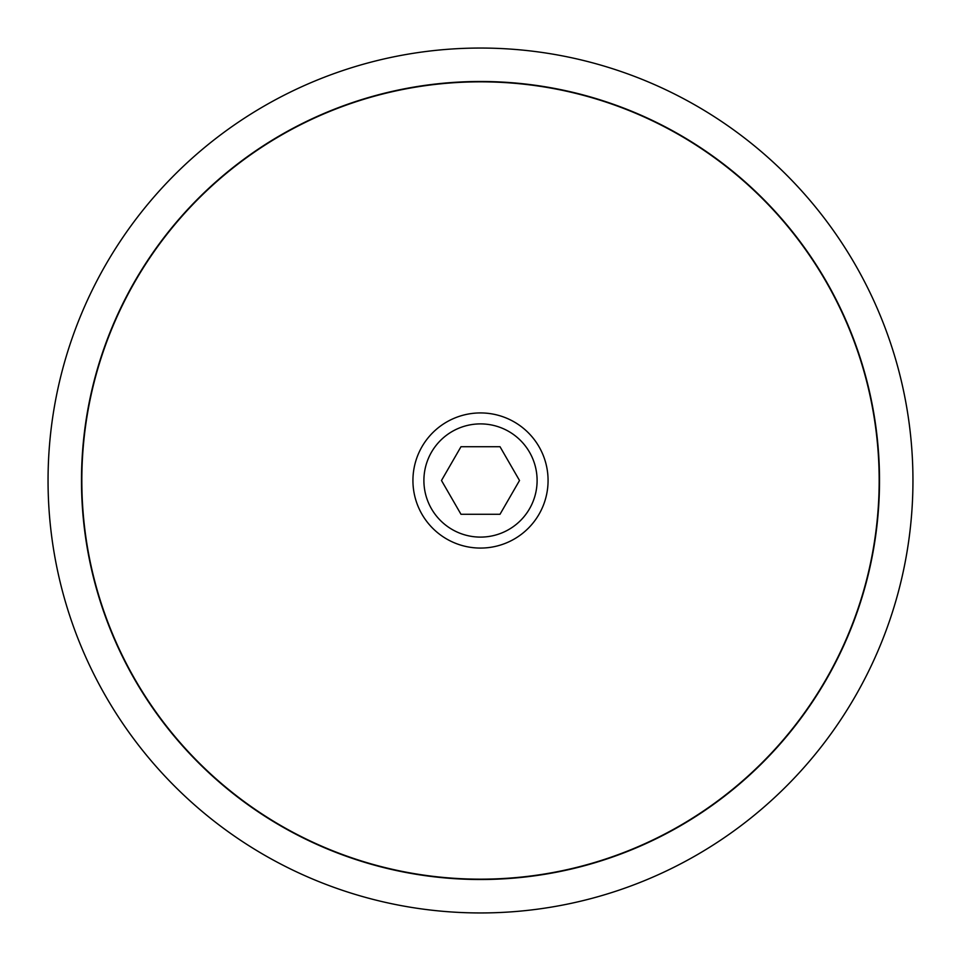 <?xml version="1.0" encoding="UTF-8"?>
<svg xmlns="http://www.w3.org/2000/svg" width="961" height="961" viewBox="0 0 961 961"><rect width="100%" height="100%" fill="white"/><g stroke="black" fill="none" stroke-linecap="round" stroke-linejoin="round"><path stroke-width="1.44" d="M879.171 480.5A398.671 398.671 0 0 0 480.5 81.829A398.671 398.671 0 0 0 81.829 480.5A398.671 398.671 0 0 0 480.5 879.171A398.671 398.671 0 0 0 879.171 480.5M412.93 480.5A67.57 67.57 0 0 0 480.5 548.07A67.57 67.57 0 0 0 548.07 480.5A67.57 67.57 0 0 0 480.5 412.93A67.57 67.57 0 0 0 412.93 480.5M423.897 480.5A56.603 56.603 0 0 0 480.5 537.103A56.603 56.603 0 0 0 537.103 480.5A56.603 56.603 0 0 0 480.5 423.897A56.603 56.603 0 0 0 423.897 480.5M879.507 480.5A399.007 399.007 0 0 1 480.5 879.507A399.007 399.007 0 0 1 81.493 480.5A399.007 399.007 0 0 1 480.5 81.493A399.007 399.007 0 0 1 879.507 480.5M48.05 480.5A432.45 432.45 0 0 0 480.5 912.95A432.45 432.45 0 0 0 912.95 480.5A432.45 432.45 0 0 0 480.5 48.05A432.45 432.45 0 0 0 48.05 480.5M460.992 514.291L441.483 480.5L460.992 446.709M500.008 446.709L519.517 480.5L500.008 514.279L460.992 514.279M460.992 446.721L500.008 446.721"/></g></svg>
